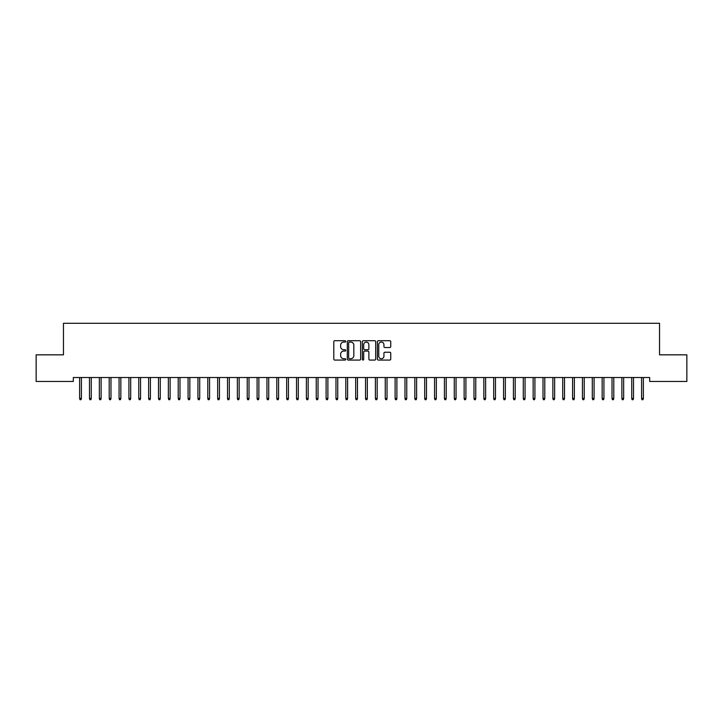 <?xml version="1.0" encoding="UTF-8"?>
<svg xmlns="http://www.w3.org/2000/svg" width="723" height="723" viewBox="0 0 723 723"><rect width="100%" height="100%" fill="white"/><g stroke="black" fill="none" stroke-linecap="round" stroke-linejoin="round"><path stroke-width="1.08" d="M345.73 341.401A0.678 0.678 0 0 0 345.052 340.723L334.767 340.723A0.967 0.967 0 0 0 333.8 341.69L333.8 359.105A0.967 0.967 0 0 0 334.767 360.072L345.052 360.072A0.678 0.678 0 0 0 345.73 359.394A0.678 0.678 0 0 0 345.052 358.725L343.714 358.725A3.1 3.1 0 0 1 340.623 355.626L340.623 354.171A3.1 3.1 0 0 1 343.714 351.08L345.052 351.08A0.678 0.678 0 0 0 345.73 350.402A0.678 0.678 0 0 0 345.052 349.724L343.714 349.724A3.1 3.1 0 0 1 340.623 346.624L340.623 345.169A3.1 3.1 0 0 1 343.714 342.078L345.052 342.078A0.678 0.678 0 0 0 345.73 341.401M389.778 347.546A0.967 0.967 0 0 0 390.745 346.579L390.745 341.69A0.967 0.967 0 0 0 389.778 340.723L378.364 340.723A0.967 0.967 0 0 0 377.397 341.69L377.397 359.105A0.967 0.967 0 0 0 378.364 360.072L389.778 360.072A0.967 0.967 0 0 0 390.745 359.105L390.745 353.204A0.967 0.967 0 0 0 389.778 352.237L384.898 352.237A0.967 0.967 0 0 0 383.931 353.204L383.931 356.132A2.585 2.585 0 0 1 381.337 358.725A2.585 2.585 0 0 1 378.753 356.132L378.753 344.663A2.585 2.585 0 0 1 381.337 342.078A2.585 2.585 0 0 1 383.931 344.663L383.931 346.579A0.967 0.967 0 0 0 384.898 347.546L389.778 347.546M649.679 377.514L73.321 377.514L73.321 381.455L36.15 381.455L36.15 354.839L63.461 354.839L63.461 323.289L659.539 323.289L659.539 354.839L686.85 354.839L686.85 381.455L649.679 381.455L649.679 377.514M360.65 341.69A0.967 0.967 0 0 0 359.683 340.723L348.269 340.723A0.967 0.967 0 0 0 347.302 341.69L347.302 359.105A0.967 0.967 0 0 0 348.269 360.072L359.683 360.072A0.967 0.967 0 0 0 360.65 359.105L360.65 341.69M363.317 340.723L374.731 340.723A0.967 0.967 0 0 1 375.698 341.69L375.698 359.105A0.967 0.967 0 0 1 374.731 360.072L369.851 360.072A0.967 0.967 0 0 1 368.875 359.105L368.875 352.047A0.967 0.967 0 0 0 367.908 351.08L364.672 351.08A0.967 0.967 0 0 0 363.705 352.047L363.705 359.394A0.678 0.678 0 0 1 363.027 360.072A0.678 0.678 0 0 1 362.35 359.394L362.35 341.69A0.967 0.967 0 0 1 363.317 340.723M349.326 342.078A0.678 0.678 0 0 0 348.658 342.756L348.658 358.048A0.678 0.678 0 0 0 349.326 358.725L350.736 358.725A3.1 3.1 0 0 0 353.827 355.626L353.827 345.169A3.1 3.1 0 0 0 350.736 342.078L349.326 342.078M368.875 344.717A2.585 2.585 0 0 0 366.29 342.124A2.585 2.585 0 0 0 363.705 344.717L363.705 348.757A0.967 0.967 0 0 0 364.672 349.724L367.908 349.724A0.967 0.967 0 0 0 368.875 348.757L368.875 344.717M81.401 398.436L81.012 399.711L80.027 399.711L79.629 398.436L81.401 398.436L81.401 377.514M79.629 398.436L79.629 377.514M91.261 398.436L90.872 399.711L89.878 399.711L89.489 398.436L91.261 398.436L91.261 377.514M89.489 398.436L89.489 377.514M101.121 398.436L100.723 399.711L99.738 399.711L99.349 398.436L101.121 398.436L101.121 377.514M99.349 398.436L99.349 377.514M110.981 398.436L110.583 399.711L109.598 399.711L109.209 398.436L110.981 398.436L110.981 377.514M109.209 398.436L109.209 377.514M120.84 398.436L120.443 399.711L119.458 399.711L119.069 398.436L120.84 398.436L120.84 377.514M119.069 398.436L119.069 377.514M130.7 398.436L130.303 399.711L129.318 399.711L128.92 398.436L130.7 398.436L130.7 377.514M128.92 398.436L128.92 377.514M140.56 398.436L140.163 399.711L139.178 399.711L138.78 398.436L140.56 398.436L140.56 377.514M138.78 398.436L138.78 377.514M150.42 398.436L150.023 399.711L149.037 399.711L148.64 398.436L150.42 398.436L150.42 377.514M148.64 398.436L148.64 377.514M160.28 398.436L159.882 399.711L158.897 399.711L158.5 398.436L160.28 398.436L160.28 377.514M158.5 398.436L158.5 377.514M170.131 398.436L169.742 399.711L168.757 399.711L168.36 398.436L170.131 398.436L170.131 377.514M168.36 398.436L168.36 377.514M179.991 398.436L179.602 399.711L178.617 399.711L178.22 398.436L179.991 398.436L179.991 377.514M178.22 398.436L178.22 377.514M189.851 398.436L189.462 399.711L188.477 399.711L188.079 398.436L189.851 398.436L189.851 377.514M188.079 398.436L188.079 377.514M199.711 398.436L199.322 399.711L198.328 399.711L197.939 398.436L199.711 398.436L199.711 377.514M197.939 398.436L197.939 377.514M209.571 398.436L209.173 399.711L208.188 399.711L207.799 398.436L209.571 398.436L209.571 377.514M207.799 398.436L207.799 377.514M219.431 398.436L219.033 399.711L218.048 399.711L217.659 398.436L219.431 398.436L219.431 377.514M217.659 398.436L217.659 377.514M229.29 398.436L228.893 399.711L227.908 399.711L227.519 398.436L229.29 398.436L229.29 377.514M227.519 398.436L227.519 377.514M239.15 398.436L238.753 399.711L237.768 399.711L237.37 398.436L239.15 398.436L239.15 377.514M237.37 398.436L237.37 377.514M249.01 398.436L248.613 399.711L247.628 399.711L247.23 398.436L249.01 398.436L249.01 377.514M247.23 398.436L247.23 377.514M258.87 398.436L258.473 399.711L257.487 399.711L257.09 398.436L258.87 398.436L258.87 377.514M257.09 398.436L257.09 377.514M268.73 398.436L268.332 399.711L267.347 399.711L266.95 398.436L268.73 398.436L268.73 377.514M266.95 398.436L266.95 377.514M278.581 398.436L278.192 399.711L277.207 399.711L276.81 398.436L278.581 398.436L278.581 377.514M276.81 398.436L276.81 377.514M288.441 398.436L288.052 399.711L287.067 399.711L286.67 398.436L288.441 398.436L288.441 377.514M286.67 398.436L286.67 377.514M298.301 398.436L297.912 399.711L296.927 399.711L296.529 398.436L298.301 398.436L298.301 377.514M296.529 398.436L296.529 377.514M308.161 398.436L307.772 399.711L306.778 399.711L306.389 398.436L308.161 398.436L308.161 377.514M306.389 398.436L306.389 377.514M318.021 398.436L317.623 399.711L316.638 399.711L316.249 398.436L318.021 398.436L318.021 377.514M316.249 398.436L316.249 377.514M327.881 398.436L327.483 399.711L326.498 399.711L326.109 398.436L327.881 398.436L327.881 377.514M326.109 398.436L326.109 377.514M337.74 398.436L337.343 399.711L336.358 399.711L335.969 398.436L337.74 398.436L337.74 377.514M335.969 398.436L335.969 377.514M347.6 398.436L347.203 399.711L346.218 399.711L345.82 398.436L347.6 398.436L347.6 377.514M345.82 398.436L345.82 377.514M357.46 398.436L357.063 399.711L356.078 399.711L355.68 398.436L357.46 398.436L357.46 377.514M355.68 398.436L355.68 377.514M367.32 398.436L366.923 399.711L365.937 399.711L365.54 398.436L367.32 398.436L367.32 377.514M365.54 398.436L365.54 377.514M377.18 398.436L376.782 399.711L375.797 399.711L375.4 398.436L377.18 398.436L377.18 377.514M375.4 398.436L375.4 377.514M387.031 398.436L386.642 399.711L385.657 399.711L385.26 398.436L387.031 398.436L387.031 377.514M385.26 398.436L385.26 377.514M396.891 398.436L396.502 399.711L395.517 399.711L395.12 398.436L396.891 398.436L396.891 377.514M395.12 398.436L395.12 377.514M406.751 398.436L406.362 399.711L405.377 399.711L404.979 398.436L406.751 398.436L406.751 377.514M404.979 398.436L404.979 377.514M416.611 398.436L416.222 399.711L415.228 399.711L414.839 398.436L416.611 398.436L416.611 377.514M414.839 398.436L414.839 377.514M426.471 398.436L426.073 399.711L425.088 399.711L424.699 398.436L426.471 398.436L426.471 377.514M424.699 398.436L424.699 377.514M436.331 398.436L435.933 399.711L434.948 399.711L434.559 398.436L436.331 398.436L436.331 377.514M434.559 398.436L434.559 377.514M446.19 398.436L445.793 399.711L444.808 399.711L444.419 398.436L446.19 398.436L446.19 377.514M444.419 398.436L444.419 377.514M456.05 398.436L455.653 399.711L454.668 399.711L454.27 398.436L456.05 398.436L456.05 377.514M454.27 398.436L454.27 377.514M465.91 398.436L465.513 399.711L464.528 399.711L464.13 398.436L465.91 398.436L465.91 377.514M464.13 398.436L464.13 377.514M475.77 398.436L475.373 399.711L474.387 399.711L473.99 398.436L475.77 398.436L475.77 377.514M473.99 398.436L473.99 377.514M485.63 398.436L485.232 399.711L484.247 399.711L483.85 398.436L485.63 398.436L485.63 377.514M483.85 398.436L483.85 377.514M495.481 398.436L495.092 399.711L494.107 399.711L493.71 398.436L495.481 398.436L495.481 377.514M493.71 398.436L493.71 377.514M505.341 398.436L504.952 399.711L503.967 399.711L503.57 398.436L505.341 398.436L505.341 377.514M503.57 398.436L503.57 377.514M515.201 398.436L514.812 399.711L513.827 399.711L513.429 398.436L515.201 398.436L515.201 377.514M513.429 398.436L513.429 377.514M525.061 398.436L524.672 399.711L523.678 399.711L523.289 398.436L525.061 398.436L525.061 377.514M523.289 398.436L523.289 377.514M534.921 398.436L534.523 399.711L533.538 399.711L533.149 398.436L534.921 398.436L534.921 377.514M533.149 398.436L533.149 377.514M544.78 398.436L544.383 399.711L543.398 399.711L543.009 398.436L544.78 398.436L544.78 377.514M543.009 398.436L543.009 377.514M554.64 398.436L554.243 399.711L553.258 399.711L552.869 398.436L554.64 398.436L554.64 377.514M552.869 398.436L552.869 377.514M564.5 398.436L564.103 399.711L563.118 399.711L562.72 398.436L564.5 398.436L564.5 377.514M562.72 398.436L562.72 377.514M574.36 398.436L573.963 399.711L572.978 399.711L572.58 398.436L574.36 398.436L574.36 377.514M572.58 398.436L572.58 377.514M584.22 398.436L583.822 399.711L582.837 399.711L582.44 398.436L584.22 398.436L584.22 377.514M582.44 398.436L582.44 377.514M594.08 398.436L593.682 399.711L592.697 399.711L592.3 398.436L594.08 398.436L594.08 377.514M592.3 398.436L592.3 377.514M603.931 398.436L603.542 399.711L602.557 399.711L602.16 398.436L603.931 398.436L603.931 377.514M602.16 398.436L602.16 377.514M613.791 398.436L613.402 399.711L612.417 399.711L612.02 398.436L613.791 398.436L613.791 377.514M612.02 398.436L612.02 377.514M623.651 398.436L623.262 399.711L622.277 399.711L621.879 398.436L623.651 398.436L623.651 377.514M621.879 398.436L621.879 377.514M633.511 398.436L633.122 399.711L632.128 399.711L631.739 398.436L633.511 398.436L633.511 377.514M631.739 398.436L631.739 377.514M643.371 398.436L642.973 399.711L641.988 399.711L641.599 398.436L643.371 398.436L643.371 377.514M641.599 398.436L641.599 377.514"/></g></svg>
